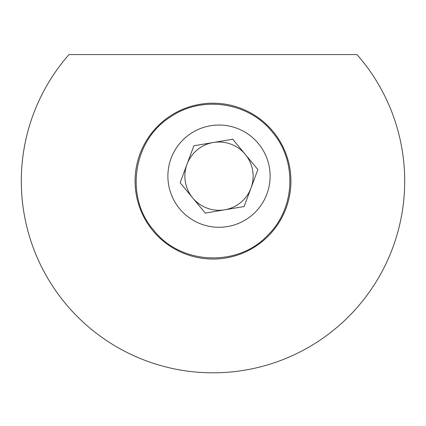 <?xml version="1.0" encoding="UTF-8"?>
<svg xmlns="http://www.w3.org/2000/svg" width="426" height="426" viewBox="0 0 426 426"><rect width="100%" height="100%" fill="white"/><g stroke="black" fill="none" stroke-linecap="round" stroke-linejoin="round"><path stroke-width="0.64" d="M170.176 117.145C133.003 140.436 124.493 196.94 153.679 230.205C180.773 265.041 238.097 267.358 267.832 235.173C295.277 208.548 297.439 161.108 272.32 132.044C248.454 101.915 201.477 95.179 170.176 117.145M250.994 188.052A34.133 34.133 0 0 0 213.309 142.502A34.133 34.133 0 0 0 192.706 197.914A34.133 34.133 0 0 0 250.994 188.052M186.418 136.773A51.12 51.12 0 0 0 179.618 208.745A51.12 51.12 0 0 0 251.59 215.545A51.12 51.12 0 0 0 258.39 143.567A51.12 51.12 0 0 0 186.418 136.773M232.74 139.217L257.863 169.58L244.13 206.525L205.268 213.101L180.145 182.733L193.878 145.793L232.74 139.217M135.074 181.125A77.926 77.926 0 0 0 213 259.051A77.926 77.926 0 0 0 290.926 181.125A77.926 77.926 0 0 0 213 103.198A77.926 77.926 0 0 0 135.074 181.125M404.7 181.125A191.7 191.7 0 0 0 356.988 54.571L69.012 54.571A191.7 191.7 0 0 0 213 372.825A191.7 191.7 0 0 0 404.7 181.125"/></g></svg>
